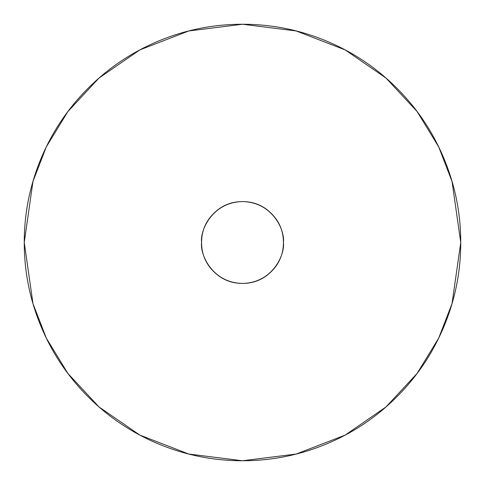 <?xml version="1.0" encoding="UTF-8"?>
<svg xmlns="http://www.w3.org/2000/svg" width="485" height="485" viewBox="0 0 485 485"><rect width="100%" height="100%" fill="white"/><g stroke="black" fill="none" stroke-linecap="round" stroke-linejoin="round"><path stroke-width="0.73" d="M24.25 242.5L32.98 181.39L46.318 146.864L67.9 111.55L98.995 78.067L139.795 49.925L188.774 30.967L242.5 24.25L296.226 30.967L345.205 49.925L386.005 78.067L417.1 111.55L438.683 146.864L452.02 181.39L460.75 242.5C460.75 271.442 455.215 299.281 444.139 326.023C433.063 352.759 417.288 376.36 396.827 396.827C376.36 417.288 352.759 433.063 326.023 444.139C299.281 455.215 271.442 460.75 242.5 460.75C213.558 460.75 185.719 455.215 158.977 444.139C132.241 433.063 108.64 417.288 88.173 396.827C67.712 376.36 51.937 352.759 40.861 326.023C29.785 299.281 24.25 271.442 24.25 242.5C24.25 213.558 29.785 185.719 40.861 158.977C51.937 132.241 67.712 108.64 88.173 88.173C108.64 67.712 132.241 51.937 158.977 40.861C185.719 29.785 213.558 24.25 242.5 24.25C271.442 24.25 299.281 29.785 326.023 40.861C352.759 51.937 376.36 67.712 396.827 88.173C417.288 108.64 433.063 132.241 444.139 158.977C455.215 185.719 460.75 213.558 460.75 242.5L452.02 303.61L438.683 338.136L417.1 373.45L386.005 406.933L345.205 435.075L296.226 454.033L242.5 460.75L188.774 454.033L139.795 435.075L98.995 406.933L67.9 373.45L46.318 338.136L32.98 303.61L24.25 242.5M283.422 242.5C285.065 254.467 272.788 282.864 242.5 283.422C212.212 282.864 199.935 254.467 201.578 242.5C199.935 230.533 212.212 202.136 242.5 201.578C272.788 202.136 285.065 230.533 283.422 242.5C283.422 231.2 279.427 221.554 271.436 213.564C263.446 205.573 253.8 201.578 242.5 201.578C231.2 201.578 221.554 205.573 213.564 213.564C205.573 221.554 201.578 231.2 201.578 242.5C201.578 253.8 205.573 263.446 213.564 271.436C221.554 279.427 231.2 283.422 242.5 283.422C253.8 283.422 263.446 279.427 271.436 271.436C279.427 263.446 283.422 253.8 283.422 242.5"/></g></svg>
